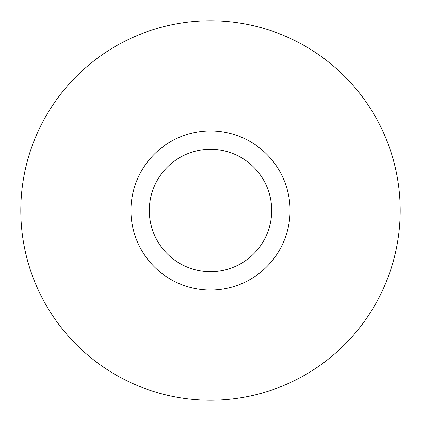 <?xml version="1.0" encoding="UTF-8"?>
<svg xmlns="http://www.w3.org/2000/svg" width="421" height="421" viewBox="0 0 421 421"><rect width="100%" height="100%" fill="white"/><g stroke="black" fill="none" stroke-linecap="round" stroke-linejoin="round"><path stroke-width="0.63" d="M248.637 280.312A79.553 79.553 0 0 0 280.312 172.363A79.553 79.553 0 0 0 172.363 140.688A79.553 79.553 0 0 0 140.688 248.637A79.553 79.553 0 0 0 248.637 280.312M239.838 264.204A61.192 61.192 0 0 0 264.204 181.162A61.192 61.192 0 0 0 181.162 156.796A61.192 61.192 0 0 0 156.796 239.838A61.192 61.192 0 0 0 239.838 264.204M119.553 44.026A189.697 189.697 0 0 1 376.974 119.553A189.697 189.697 0 0 1 301.447 376.974A189.697 189.697 0 0 1 44.026 301.447A189.697 189.697 0 0 1 119.553 44.026"/></g></svg>
